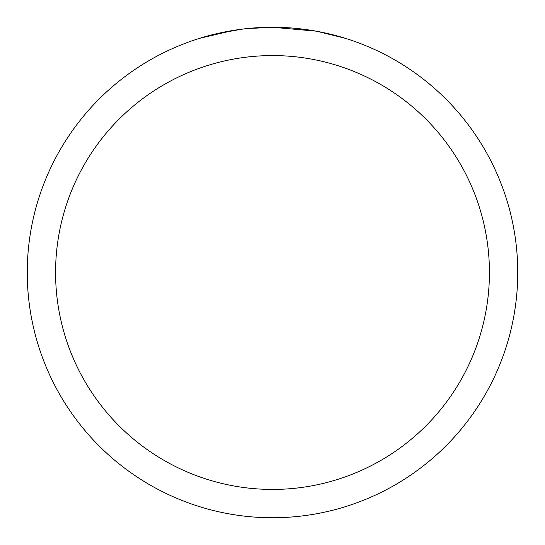 <?xml version="1.0" encoding="UTF-8"?>
<svg xmlns="http://www.w3.org/2000/svg" width="545" height="545" viewBox="0 0 545 545"><rect width="100%" height="100%" fill="white"/><g stroke="black" fill="none" stroke-linecap="round" stroke-linejoin="round"><path stroke-width="0.82" d="M316.066 31.154L272.5 27.25A245.25 245.25 0 0 1 517.75 272.5A245.25 245.25 0 0 1 272.5 517.75A245.25 245.25 0 0 1 27.25 272.5A245.25 245.25 0 0 1 272.5 27.25L245.993 28.687M317.224 31.365L345.38 38.327M272.5 55.57A216.93 216.93 0 0 1 489.43 272.5A216.93 216.93 0 0 1 272.5 489.43A216.93 216.93 0 0 1 55.57 272.5A216.93 216.93 0 0 1 272.5 55.57M244.841 28.817L235.583 30.043M199.634 38.327L233.362 30.391M248.513 28.429L252.573 28.061M253.486 27.986L255.012 27.877M257.356 27.72L261.477 27.502M267.534 27.298L272.5 27.25M216.086 33.824L241.851 29.178M254.522 27.911L255.878 27.815"/></g></svg>
